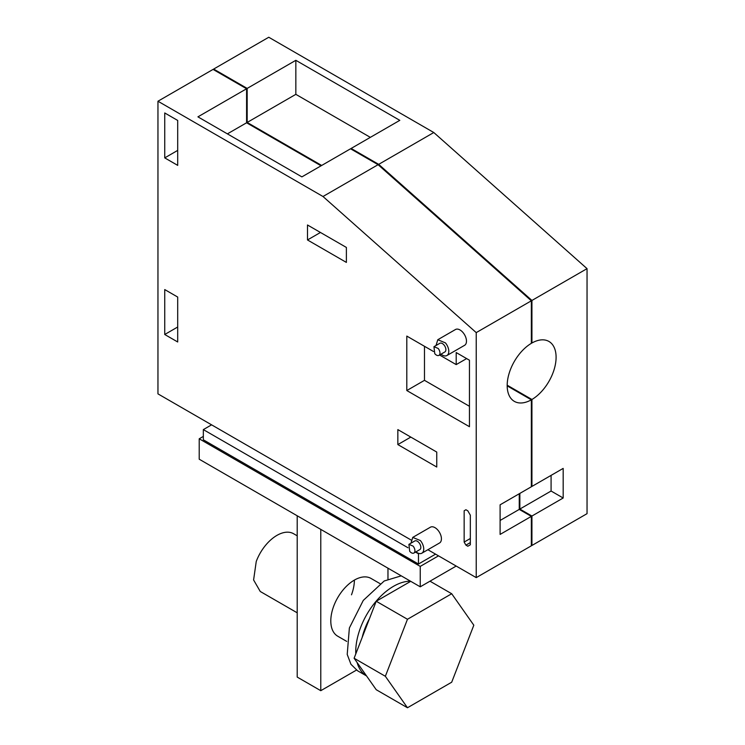 <?xml version="1.0" encoding="UTF-8"?>
<svg xmlns="http://www.w3.org/2000/svg" width="745" height="745" viewBox="0 0 745 745"><rect width="100%" height="100%" fill="white"/><g stroke="black" fill="none" stroke-linecap="round" stroke-linejoin="round"><path stroke-width="1.12" d="M411.017 539.976L157.959 393.872L157.959 101.227L322.995 196.503L476.232 332.615L476.232 577.626L427.881 549.717M465.923 509.738L464.154 510.763L464.154 542.071L465.923 545.135L467.832 546.234L470.337 544.791L470.337 515.186L467.832 510.846L465.923 509.738L464.154 510.763M433.46 351.482L406.807 336.088L406.807 390.538L469.452 426.708L469.452 360.217L456.191 352.562L456.191 364.603L466.631 358.587M439.569 355.002L456.191 364.603M397.849 444.579L397.849 429.604L436.747 452.066L436.747 467.031L397.849 444.579L410.812 437.091M177.701 120.448L177.701 165.371L164.738 157.884L164.738 112.961L177.701 120.448M307.489 239.955L307.489 224.99L346.388 247.442L346.388 262.417L307.489 239.955L320.452 232.477M177.701 297.059L177.701 341.983L164.738 334.496L164.738 289.572L177.701 297.059M441.031 354.154A9.117 5.262 -120 0 0 446.907 355.523L464.582 345.317A9.117 5.262 -120 0 0 463.12 332.67A9.117 5.262 -120 0 0 455.465 329.523L437.781 339.729L436.03 345.494M415.98 551.831A9.117 5.262 -120 0 0 421.856 553.2L439.531 542.993A9.117 5.262 -120 0 0 438.069 530.347A9.117 5.262 -120 0 0 430.414 527.199L412.739 537.406L410.979 543.17M157.959 101.227L213.07 69.406L246.586 88.757L197.919 116.853L301.883 176.882L350.55 148.786L378.097 164.692L531.343 300.803L531.343 343.343A34.596 19.975 120 0 0 508.984 373.841A34.596 19.975 120 0 0 514.339 401.369A34.596 19.975 120 0 0 531.343 399.823L531.343 486.774L500.109 504.803L500.109 534.416L531.343 516.378L531.343 545.815L476.232 577.626M322.995 196.503L378.097 164.692M476.232 332.615L531.343 300.803M465.923 545.135L470.337 542.574M464.154 542.071L470.337 538.495M406.807 390.538L424.482 380.332L469.452 406.295M424.482 346.295L424.482 380.332M164.738 157.884L177.701 150.397M164.738 334.496L177.701 327.008M446.907 355.523A9.117 5.262 -120 0 0 445.435 342.877L437.781 339.729M421.856 553.2A9.117 5.262 -120 0 0 420.385 540.553L412.739 537.406M246.586 88.757L246.586 122.785L321.076 165.8M507.177 385.873L531.343 399.823M500.109 520.457L519.256 509.403L519.256 493.749M519.256 509.403L531.343 516.378M246.586 122.785L227.393 133.867M438.954 355.356L444.849 351.957A5.001 2.887 -120 0 0 444.039 345.019A5.001 2.887 -120 0 0 439.839 343.296L433.953 346.695L438.144 348.427A5.001 2.887 -120 0 1 438.954 355.356A5.001 2.887 -120 0 1 434.754 353.633L433.953 346.695M413.903 553.032L419.798 549.633A5.001 2.887 -120 0 0 418.988 542.695A5.001 2.887 -120 0 0 414.797 540.972L408.903 544.371L413.093 546.104A5.001 2.887 -120 0 1 413.903 553.032A5.001 2.887 -120 0 1 409.703 551.309L408.903 544.371M519.852 493.404L519.852 509.058L531.93 516.034L531.93 545.47L531.343 545.135M531.343 486.094L531.93 486.429L563.173 468.4L563.173 498.005L551.086 491.029L551.086 475.375M507.177 385.193L531.93 399.488L531.93 486.429M531.343 342.663L531.93 342.998L531.93 300.459L587.041 268.647L587.041 513.659L531.93 545.47M351.137 149.121L351.137 148.441L378.693 164.347L531.93 300.459M213.657 69.751L213.657 69.071L247.172 88.413L247.172 122.45L321.672 165.455M531.93 516.034L563.173 498.005M531.93 399.488A34.596 19.975 120 0 0 554.289 368.98A34.596 19.975 120 0 0 548.935 341.452A34.596 19.975 120 0 0 531.93 342.998M519.852 509.058L551.086 491.029M378.693 164.347L433.795 132.526L587.041 268.647M213.657 69.071L268.768 37.25L433.795 132.526M351.137 148.441L399.804 120.345L295.839 60.317L247.172 88.413M370.339 137.359L295.839 94.345L247.172 122.45M295.839 60.317L295.839 94.345M320.778 529.397L320.778 690.689L297.208 677.084L297.208 515.782M320.778 690.689L356.483 670.081M387.968 579.042L387.968 568.184M380.062 583.652L371.047 578.446A33.339 19.249 120 0 0 333.685 606.216A33.339 19.249 120 0 0 337.709 636.193L346.723 641.398M351.491 594.817A33.339 19.249 120 0 0 354.378 580.094M438.516 555.854L420.245 566.396L420.245 586.818L456.191 566.06M203.338 436.412L199.213 438.796L420.245 566.396M420.245 586.818L199.213 459.209L199.213 438.796M362.154 637.524A48.472 27.984 -60 0 1 369.483 618.629M410.728 581.323L376.225 601.243L354.108 658.245L376.225 689.712L407.468 707.75L451.703 682.206L473.82 625.204L451.703 593.737L407.468 619.272L385.351 676.283L407.468 707.75M410.504 581.193A53.342 30.796 120 0 0 393.472 586.334A53.342 30.796 120 0 0 355.803 653.886M357.125 662.547A53.342 30.796 120 0 0 366.549 675.948L357.544 670.751L350.951 664.289L347.217 654.408L349.368 627.998L363.262 600.433L384.215 580.988L401.248 575.848M385.351 676.283L354.108 658.245M407.468 619.272L376.225 601.243M451.703 593.737L429.986 581.193M297.208 535.813L293.604 533.737A33.339 19.249 120 0 0 256.243 561.497L253.598 579.955L260.256 591.483L297.208 612.809M435.564 554.15L418.476 564.021L418.476 553.805L419.044 553.479M211.599 424.836L203.338 429.604L203.338 439.811L418.476 564.021M203.338 429.604L407.981 547.752M415.514 552.101L418.476 553.805"/></g></svg>
